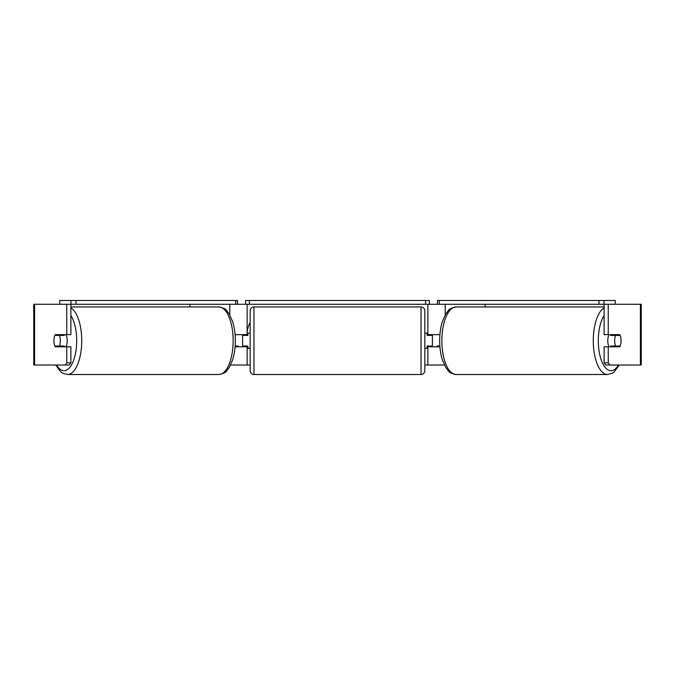 <?xml version="1.0" encoding="UTF-8"?>
<svg xmlns="http://www.w3.org/2000/svg" width="675" height="675" viewBox="0 0 675 675"><rect width="100%" height="100%" fill="white"/><g stroke="black" fill="none" stroke-linecap="round" stroke-linejoin="round"><path stroke-width="1.01" d="M189.911 306.931L189.911 304.273M235.094 346.798L247.134 346.798L247.134 346.039M230.597 365.023L247.134 365.023L247.134 346.798M247.134 335.407L247.134 304.273M59.729 304.273L59.729 300.476L237.507 300.476L237.507 304.273L245.616 304.273L245.616 300.476L429.384 300.476L429.384 304.273L425.587 304.273L425.587 300.476M242.578 346.798L242.578 334.648M247.134 334.648L235.094 334.648M485.089 306.931L485.089 304.273M439.906 346.798L427.866 346.798L427.866 346.039M444.403 365.023L427.866 365.023L427.866 346.798M427.866 335.407L427.866 304.273M598.995 300.476L598.995 304.273L604.041 304.273L604.041 300.476L437.493 300.476L437.493 304.273L429.384 304.273M432.422 346.798L432.422 346.039L427.106 346.039L427.106 348.317L424.828 348.317M432.422 346.039L432.422 334.648M427.866 334.648L439.906 334.648M609.061 346.798A7.594 3.206 -90 0 1 607.778 340.732M607.778 340.723A7.594 3.206 -90 0 1 609.061 334.648M614.655 340.723A7.594 3.206 -90 0 1 615.575 335.407L620.156 335.407A7.594 3.206 -90 0 1 621.076 340.723A7.594 3.206 -90 0 1 620.156 346.039L615.575 346.039A7.594 3.206 -90 0 1 614.655 340.723M611.12 334.648A7.594 3.206 -90 0 0 610.757 335.407L615.575 335.407M614.976 334.648A7.594 3.206 -90 0 1 615.338 335.407M615.338 346.047A7.594 3.206 -90 0 1 614.976 346.798M611.12 346.798A7.594 3.206 -90 0 1 610.757 346.047M615.575 346.039L610.757 346.039M250.172 322.363A25.616 25.616 0 0 0 247.134 332.37M247.134 365.023L250.172 365.023M424.828 365.023L427.866 365.023M437.417 346.798L436.978 346.039L439.847 346.039M237.583 346.798L238.022 346.039L235.153 346.039M34.602 304.273L33.75 304.273L33.75 365.023L34.602 365.023L34.602 304.273L70.892 304.273L70.892 334.648L66.758 334.648L66.758 304.273M65.154 365.023L66.758 362.838L70.892 362.838L69.289 365.023L34.602 365.023M640.398 365.023L640.398 304.273L641.25 304.273L641.25 365.023L605.711 365.023L604.108 362.838L604.108 346.798L608.242 346.798L608.242 362.838L609.846 365.023M640.398 304.273L604.108 304.273L604.108 334.648L608.242 334.648L608.242 304.273M608.242 334.648L619.793 334.648A7.594 3.206 -90 0 1 619.793 346.798L608.242 346.798M604.108 362.838L608.242 362.838M615.659 334.648A7.594 3.206 -90 0 1 616.03 335.407M616.03 346.039A7.594 3.206 -90 0 1 615.659 346.798M70.892 362.838L70.892 346.798L66.758 346.798L66.758 362.838M59.341 334.648A7.594 3.206 -90 0 0 58.97 335.407M58.97 346.039A7.594 3.206 -90 0 0 59.341 346.798M66.758 334.648L55.207 334.648A7.594 3.206 -90 0 0 53.924 340.723A7.594 3.206 -90 0 0 55.207 346.798L66.758 346.798M65.939 346.798A7.594 3.206 -90 0 0 67.222 340.732M67.222 340.723A7.594 3.206 -90 0 0 65.939 334.648M59.425 346.039A7.594 3.206 -90 0 0 60.345 340.723A7.594 3.206 -90 0 0 59.425 335.407L54.844 335.407A7.594 3.206 -90 0 0 53.924 340.723A7.594 3.206 -90 0 0 54.844 346.039L64.243 346.039A7.594 3.206 -90 0 1 63.88 346.798M59.662 346.039A7.594 3.206 -90 0 0 60.024 346.798M59.425 335.407L64.243 335.407A7.594 3.206 -90 0 0 63.88 334.648M60.024 334.648A7.594 3.206 -90 0 0 59.662 335.407M253.969 306.931A3.797 3.797 0 0 0 250.172 310.728L250.172 370.718A3.797 3.797 0 0 0 253.969 374.515L421.031 374.515A3.797 3.797 0 0 0 424.828 370.718L424.828 310.728A3.797 3.797 0 0 0 421.031 306.931L253.969 306.931L253.969 374.515M432.422 335.407L427.106 335.407L427.106 333.129L424.828 333.129M250.172 333.129L247.894 333.129L247.894 335.407L242.578 335.407M242.578 346.039L247.894 346.039L247.894 348.317L250.172 348.317M76.005 300.476L76.005 304.273L70.959 304.273L70.959 300.476M76.005 304.273L235.676 304.273L235.676 300.476M237.507 304.273L235.676 304.273M249.413 300.476L249.413 304.273L425.587 304.273M249.413 304.273L245.616 304.273M604.041 300.476L615.271 300.476L615.271 304.273M598.995 304.273L439.324 304.273L439.324 300.476M437.493 304.273L439.324 304.273M229.762 314.837L229.762 304.273M445.238 314.837L445.238 304.273M604.108 307.927A33.792 14.285 90 0 0 593.266 340.723A33.792 14.285 90 0 0 607.542 374.515L456.131 374.515A33.792 14.285 -90 0 1 441.855 340.723A33.792 14.285 -90 0 1 456.131 306.931L604.108 306.931M598.312 340.723A29.995 12.673 -90 0 1 604.108 315.529M618.418 365.023A29.995 12.673 -90 0 1 605.222 367.445A29.995 12.673 -90 0 1 598.312 340.732M70.892 307.927A33.792 14.285 90 0 1 81.734 340.723A33.792 14.285 90 0 1 67.458 374.515L62.547 373.148L60.902 372.009L55.73 365.023M56.582 365.023A29.995 12.673 -90 0 0 69.778 367.445A29.995 12.673 -90 0 0 76.688 340.732M67.458 374.515L218.869 374.515A33.792 14.285 -90 0 0 233.145 340.723A33.792 14.285 -90 0 0 218.869 306.931L70.892 306.931M76.688 340.723A29.995 12.673 -90 0 0 70.892 315.529M421.031 374.515L421.031 306.931M456.131 306.931C447.322 308.737 448.934 310.728 445.922 313.698L442.403 321.494C440.589 327.274 439.678 333.686 439.661 340.723C439.678 347.768 440.589 354.181 442.403 359.961L445.922 367.757C448.934 370.727 447.322 372.718 456.131 374.515M607.542 374.524L612.453 373.148L614.098 372.009L619.27 365.023M218.869 374.524C227.677 372.718 226.066 370.727 229.078 367.757L232.597 359.961C234.411 354.181 235.322 347.768 235.339 340.723C235.322 333.686 234.411 327.274 232.597 321.494L229.078 313.698C226.066 310.728 227.677 308.737 218.869 306.931"/></g></svg>
